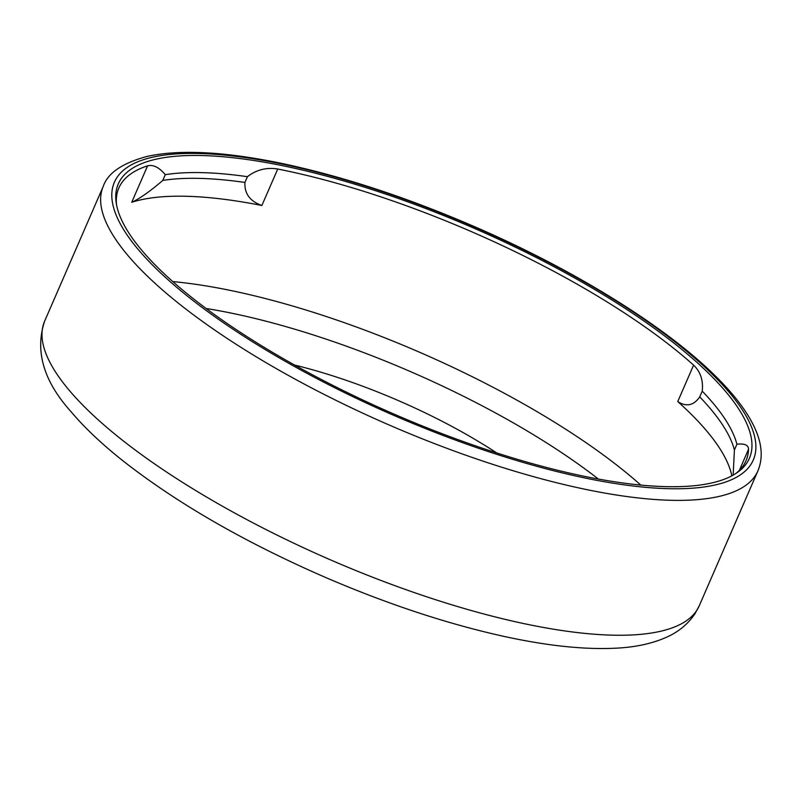<?xml version="1.0" encoding="UTF-8"?>
<svg xmlns="http://www.w3.org/2000/svg" width="801" height="801" viewBox="0 0 801 801"><rect width="100%" height="100%" fill="white"/><g stroke="black" fill="none" stroke-linecap="round" stroke-linejoin="round"><path stroke-width="1.2" d="M731.834 475.854A341.947 100.546 -156.5 0 0 677.746 401.571C686.407 407.108 693.736 405.546 699.724 396.895A335.529 98.663 -156.5 0 1 734.407 449.972L736.91 444.215C744.479 443.353 748.364 445.016 748.555 449.211A341.947 100.546 23.5 0 1 746.021 460.685A341.947 100.546 23.5 0 1 735.518 473.721M734.407 449.972L733.155 475.133M247.419 176.691A335.529 98.663 -156.5 0 0 165.276 174.678L162.773 180.435C150.087 191.339 139.744 198.628 131.724 202.303A341.947 100.546 -156.5 0 1 186.132 196.275A341.947 100.546 -156.5 0 1 261.877 205.487C250.012 201.321 244.365 193.642 244.926 182.448L247.419 176.691C256.42 169.742 266.523 167.189 277.737 169.021A341.947 100.546 23.5 0 1 693.606 365.116C700.545 371.834 703.418 380.505 702.227 391.138A335.529 98.663 -156.5 0 1 736.91 444.215M165.276 174.678C159.149 167.359 153.251 164.415 147.584 165.837A341.947 100.546 23.5 0 0 118.858 187.985A341.947 100.546 23.5 0 0 116.495 204.555M294.588 365.056A217.992 64.1 -156.5 0 1 496.68 452.925M201.962 155.544A344.08 101.176 -156.5 0 1 594.632 289.491A344.08 101.176 -156.5 0 1 737.21 472.59A344.08 101.176 -156.5 0 1 457.701 439.539A344.08 101.176 -156.5 0 1 116.165 202.553A344.08 101.176 -156.5 0 1 201.962 155.544M162.773 180.435A335.529 98.663 -156.5 0 1 244.926 182.448M699.724 396.895L702.227 391.138M739.363 470.357L748.555 449.211M261.877 205.487L277.737 169.021M172.796 281.592A341.947 100.546 -156.5 0 1 640.78 485.076M677.746 401.571L693.606 365.116M131.724 202.303L147.584 165.837M206.117 308.495A324.846 95.519 -156.5 0 1 598.377 479.048M668.625 488.69A348.355 102.438 23.5 0 0 507.393 241.962A348.355 102.438 23.5 0 0 125.537 232.61A348.355 102.438 23.5 0 0 668.625 488.69M103.289 186.263A356.906 104.951 23.5 0 0 289.882 376.26A356.906 104.951 23.5 0 0 671.128 500.295A356.906 104.951 23.5 0 0 757.896 470.898C763.113 458.382 762.131 444.215 754.953 428.395C747.413 411.824 733.886 394.012 714.352 374.968C664.82 326.197 575.819 270.968 478.938 228.585C409.291 198.177 343.259 176.39 280.821 163.224C224.15 151.529 179.494 149.286 146.833 156.485C122.273 163.174 107.755 173.106 103.289 186.263L44.646 321.141A356.906 104.951 -156.5 0 0 330.102 559.699A356.906 104.951 -156.5 0 0 699.253 605.766L757.896 470.898M699.253 605.766L695.008 613.676C688.119 623.879 678.868 631.619 667.253 636.905C652.575 643.573 635.163 647.348 615.008 648.229C582.727 649.731 544.37 645.486 499.924 635.493C444.775 622.998 387.083 603.834 326.838 578.012C246.107 542.968 178.413 504.109 123.754 461.446C102.258 444.475 84.636 427.824 70.878 411.514C43.484 381.026 34.743 350.908 44.646 321.141"/></g></svg>
